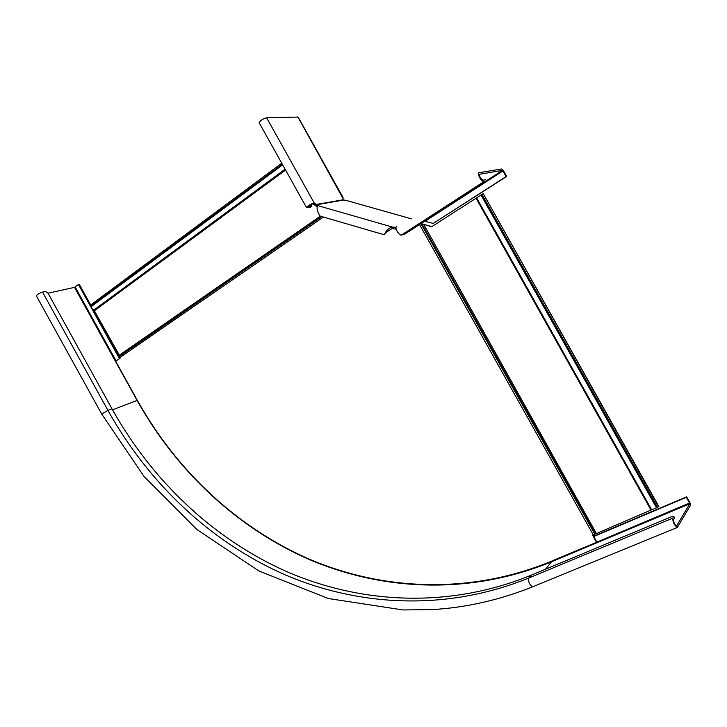 <?xml version="1.0" encoding="UTF-8"?>
<svg xmlns="http://www.w3.org/2000/svg" width="727" height="727" viewBox="0 0 727 727"><rect width="100%" height="100%" fill="white"/><g stroke="black" fill="none" stroke-linecap="round" stroke-linejoin="round"><path stroke-width="1.09" d="M658.644 506.81L483.31 193.736L658.844 506.51L656.545 507.846L651.001 510.054L476.058 198.244L431.611 226.751L421.106 223.552M651.001 510.054L592.587 535.199L596.549 542.287L689.569 503.011L689.778 503.784L676.637 525.885C674.611 524.376 673.602 522.304 673.611 519.669L674.665 517.906L673.82 516.406L671.884 516.561L531.128 575.221C449.259 608.635 361.955 603.91 287.674 572.031C213.474 539.334 152.225 480.874 111.976 408.838L47.946 293.036L45.456 291.472L42.548 292.118C39.267 293.19 37.195 294.426 36.35 295.825L36.432 295.98M281.758 163.221L91.284 304.522L91.811 306.149C91.229 307.757 91.938 309.039 93.937 309.993L119.328 355.176L120.064 358.202L115.675 361.228L137.285 400.259C176.77 470.878 237.22 528.029 310.547 559.699C383.956 590.578 470.26 594.613 551.121 561.353L596.549 542.287M592.914 535.063L596.785 541.969M596.267 533.291L423.677 224.316L422.923 224.243M476.058 198.244L482.982 193.809M476.576 197.844L651.674 509.909L476.576 197.844M431.811 226.624L423.677 224.316M593.396 534.863L594.05 536.044L686.661 496.814L689.868 502.511L690.577 505.22L677.3 527.493C674.256 525.221 672.748 522.104 672.766 518.16L673.82 516.406M593.741 536.526L686.37 497.304L689.569 503.011M119.455 358.62L78.434 284.521L74.508 287.338L48.037 293.208M119.473 356.957L93.374 309.793M91.575 306.549L79.27 284.33L78.434 284.521M686.661 496.814L686.37 497.304M310.856 204.532L311.856 206.323L307.885 206.813L312.964 203.678L317.326 207.059M346.443 200.488L343.008 199.807L343.044 197.444L298.125 117.056L266.655 117.801C262.947 118.783 260.439 120.4 259.121 122.663L259.275 122.945M311.856 206.323L310.702 207.131L306.503 207.558C308.03 205.668 310.574 204.105 314.137 202.86L316.29 204.451L315.127 205.268M297.825 116.893L342.79 198.135M343.008 199.807L316.29 204.451L317.617 205.559C316.436 208.485 317.29 212.002 320.171 216.101L321.725 216.555M395.997 227.406L395.279 229.023L391.989 228.623L385.501 232.713M395.615 227.433L392.326 227.042C388.854 228.051 386.346 230.277 384.801 233.74L384.183 234.748M343.344 200.089L316.645 204.741L316.363 206.295M424.695 221.226L433.192 223.434L506.156 176.552L502.457 170.372L479.684 174.244C479.293 176.452 480.402 178.433 483.01 180.196L485.79 179.687L486.617 181.159L404.566 234.258L401.404 235.075C398.969 235.83 394.034 226.933 396.678 226.542M433.192 223.434L506.674 176.452L503.511 170.818L501.675 168.964L478.848 172.753C476.494 172.899 481.683 182.213 483.828 181.686L486.617 181.159M502.457 170.372L486.399 180.769L502.457 170.372M506.156 176.552L506.674 176.452M317.617 205.559L392.326 227.042L391.989 228.623M396.151 229.069L395.279 229.023M421.887 223.816L595.413 533.736M420.96 223.643L594.795 534.118M419.552 224.561L593.296 534.899M323.47 217.064L119.728 357.602M656.545 507.846L480.992 195M657.49 507.301L481.946 194.472M321.18 216.492L119.501 355.885M321.807 216.582L119.437 356.375M320.298 216.173L119.328 355.176M93.937 309.993L285.093 169.2M91.811 306.149L282.658 164.838M91.784 305.422L282.33 164.247M94.619 310.547L285.566 170.054M676.537 525.875L676.991 525.685M551.466 561.208L551.511 561.78L689.778 503.784M137.312 400.323L137.094 400.423C176.634 471.123 237.156 528.347 310.574 560.081C384.083 591.006 470.514 595.068 551.511 561.78L545.468 569.25M116.084 360.946L75.163 287.011M533.382 586.516L532.818 586.753C529.529 584.835 528.193 581.918 528.829 578.001L672.766 518.16M101.707 414.072L107.932 410.382C148.372 482.773 209.858 541.56 284.348 574.494C358.929 606.609 446.578 611.48 528.829 578.001L531.128 575.221M74.508 287.338L137.094 400.423L112.521 409.828M42.548 292.118L107.932 410.382L111.976 408.838M312.964 203.678L314.137 202.86L266.655 117.801M308.312 206.95L308.066 206.495M411.427 218.845L346.116 200.398M317.572 205.278L317.29 206.822M401.449 235.066L483.864 181.677M425.24 221.19L502.984 170.909M393.525 227.106L393.189 228.687M651.737 509.963L476.576 197.78M36.35 295.825L101.671 413.99L144.073 476.512L196.926 529.556L258.848 570.949L328.259 598.512L402.994 609.944L431.811 609.617C465.825 607.699 499.494 600.075 532.818 586.753L677.3 527.493M259.121 122.663L306.503 207.558M320.171 216.101L384.265 234.776M483.828 181.686L401.404 235.075M386.41 231.731L384.801 233.74"/></g></svg>
